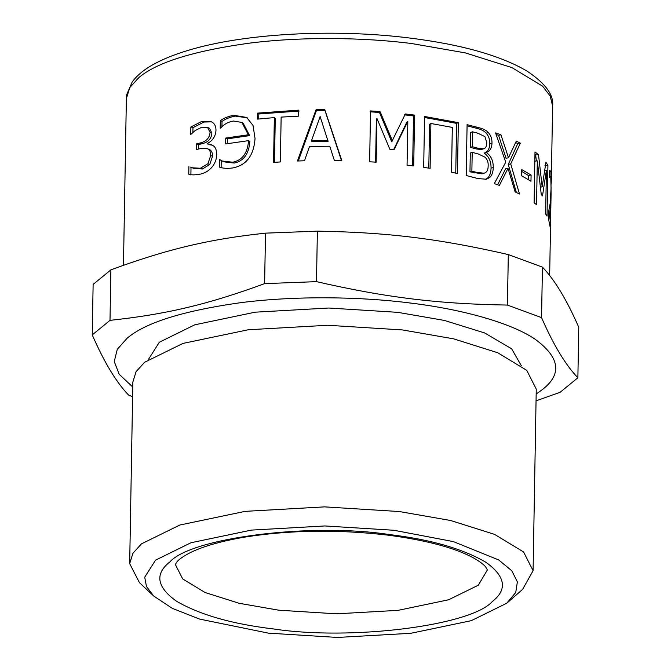 <?xml version="1.0" encoding="UTF-8"?>
<svg xmlns="http://www.w3.org/2000/svg" width="671" height="671" viewBox="0 0 671 671"><rect width="100%" height="100%" fill="white"/><g stroke="black" fill="none" stroke-linecap="round" stroke-linejoin="round"><path stroke-width="1.01" d="M549.885 222.738L550.564 222.755L550.488 227.1M549.406 214.938L550.564 222.755L551.076 194.078L550.656 205.955L549.406 214.938L548.568 214.946M549.817 205.955L550.656 205.955M549.398 176.414L550.086 176.406L549.373 177.547L549.499 170.291L550.908 171.323L551.076 194.078M549.499 170.291L549.985 170.04M550.455 228.652L548.501 218.83L548.626 211.625L550.212 203.221L551.067 188.241L550.774 177.06L550.304 176.305L549.398 176.322M521.702 171.407L528.32 175.408L528.253 179.518M531.088 175.064L530.979 181.245L521.627 175.768L521.736 169.587L531.088 175.064L528.32 175.408M484.496 148.392C486.03 147.595 486.785 145.632 486.76 142.495L484.89 136.582L477.752 133.21L472.56 131.826L472.3 146.697L478.44 148.341L483.414 148.853L484.496 148.392M472.3 146.697L470.379 147.377L470.639 132.497L472.56 131.826M470.379 147.377L476.427 148.996L481.3 149.49L483.414 148.853M485.267 172.732C487.163 171.709 488.119 169.52 488.144 166.165C488.421 162.541 487.431 159.589 485.192 157.299L478.339 153.994L472.208 152.351L471.872 171.139L476.284 172.304L484.135 173.219L485.267 172.732M471.872 171.139L469.96 171.81L470.287 153.022L472.208 152.351M469.96 171.81L482.004 173.856L484.135 173.219M467.075 125.804L476.058 128.144C481.023 129.318 484.378 130.996 486.123 133.168C488.706 135.953 489.922 139.484 489.78 143.787C489.604 148.685 487.817 151.763 484.403 153.022L484.395 153.265C488.891 156.494 491.105 161.443 491.055 168.127C490.862 173.177 489.545 176.599 487.087 178.385L485.242 179.459M486.525 152.653C491.08 155.89 493.328 160.855 493.286 167.54C493.084 172.59 491.742 176.012 489.251 177.781L486.366 179.216L478.037 178.587L466.211 175.508L467.091 124.663L478.054 127.49C483.095 128.689 486.5 130.375 488.262 132.556C490.887 135.349 492.128 138.897 491.977 143.191C491.801 148.098 489.989 151.168 486.525 152.401L484.395 153.265M484.403 153.022L486.525 152.401M486.123 133.168L488.262 132.556M487.087 178.385L489.251 177.781M404.37 114.816L413.512 115.94L412.64 165.821M370.065 111.805L379.459 112.451L391.73 141.849L405.334 113.969L414.603 115.102L413.713 165.955L407.062 165.125L407.825 121.325L394.028 149.675L389.851 149.281L376.917 118.398L376.154 162.197L369.637 161.77L370.526 110.916L380.054 111.571L392.51 140.985M376.917 118.398L376.364 119.279L375.617 162.164M407.825 121.325L406.827 122.164L393.651 149.641M413.512 115.94L414.603 115.102M379.459 112.451L380.054 111.571M311.545 140.6L311.923 141.506L328.077 141.355L320.126 116.536L311.545 140.6L327.934 140.449M298.327 160.973L316.393 110.572L324.957 110.489L341.464 160.595M304.483 160.755L297.421 161.015L316.075 109.658L324.764 109.583L341.833 160.604L334.359 160.478L329.771 146.219L309.516 146.412L304.483 160.755M324.957 110.489L324.764 109.583M316.393 110.572L316.075 109.658M221.933 126.744L222.034 121.417C225.422 118.926 229.851 117.148 235.295 116.083L247.272 117.844M227.284 143.669L227.368 138.847L249.62 135.626L243.212 123.221L241.912 122.432L233.474 121.032C228.257 121.921 223.98 124.278 220.65 128.102L220.214 128.178L220.348 120.637C223.787 118.13 228.274 116.343 233.802 115.269L246.676 117.442L253.059 125.519L255.047 138.57C253.814 155.487 246.4 165.276 232.812 167.943C227.377 168.664 222.915 168.379 219.425 167.096L219.56 159.597L222.327 161.04L232.762 162.239C242.39 160.21 247.658 153.013 248.547 140.633L225.666 143.938L225.766 138.05L248.337 134.779L241.912 122.432M222.327 161.04L224.055 161.87L234.254 163.053C243.749 161.048 248.941 153.86 249.822 141.48L248.547 140.633M221.111 167.884L221.245 160.386L219.56 159.597M222.034 121.417L220.348 120.637M249.62 135.626L248.337 134.779M227.368 138.847L225.766 138.05M192.879 132.523L192.963 127.7L190.858 127.004L201.988 121.308L210.694 121.459L211.793 122.005C214.645 123.548 216.037 126.383 215.978 130.493C215.542 136.372 212.682 140.692 207.398 143.451L209.251 144.693L212.405 145.204M192.963 127.7L203.934 122.038L211.558 121.87M198.415 149.071L198.49 144.601L202.122 143.72C208.153 142.269 211.407 138.746 211.885 133.135L209.478 128.228L207.238 127.314L201.753 127.23L195.169 130.551L190.723 134.51L190.858 127.004M190.212 167.054L194.187 168.522L202.365 168.983L209.746 164.496L212.531 156.276C212.556 152.862 211.608 150.665 209.704 149.683L207.062 148.543L200.587 148.551L196.368 149.574L196.469 143.888L200.159 142.99C206.274 141.531 209.57 137.991 210.057 132.38L207.607 127.473L209.478 128.228M190.883 174.896L191.017 167.314M207.389 143.946L211.55 144.785L213.529 145.959C215.576 147.352 216.641 150.254 216.725 154.666C216.54 159.304 215.014 163.397 212.153 166.928C209.193 170.56 205.276 172.959 200.403 174.124C195.169 175.081 191.285 175.106 188.761 174.208L188.895 166.626M198.49 144.601L196.469 143.888M209.704 149.683L207.062 148.543M191.998 167.784L200.403 168.253L207.901 163.749L210.719 155.521C210.744 152.107 209.788 149.91 207.851 148.937M258.704 119.01L258.796 113.978L299.216 111.05M274.498 162.348L275.261 118.473L274.347 117.584L257.538 119.128L257.639 113.114L298.645 110.145L298.545 116.167L281.141 117.098L280.361 161.929L273.567 162.424L274.347 117.584M258.796 113.978L257.639 113.114M424.558 117.484L456.615 123.363L455.752 173.118M456.615 123.363L458.335 122.642L457.446 173.487L451.533 172.237L452.313 127.398L430.899 123.498L429.574 124.294L428.803 168.127M430.899 123.498L430.111 168.337L423.686 167.347L424.575 116.494L458.335 122.642M515.655 142.529L517.769 143.577L508.257 164.395L516.343 192.451M496.137 134.435L498.603 135.324L506.051 158.281L508.492 157.769L516.284 141.153L520.369 143.141L510.723 163.9L519.48 193.994L515.135 191.881L508.014 168.329L499.4 185.389L494.334 183.602L505.741 162.172L495.567 132.875L500.927 134.779L508.492 157.769M508.014 168.329L505.582 168.832L497.681 184.777M508.257 164.395L510.723 163.9M517.769 143.577L520.369 143.141M498.603 135.324L500.927 134.779M534.955 154.397L535.651 154.976L536.381 160.973M541.044 186.932L540.692 189.197M547.922 165.225L547.033 216.07L545.649 213.982L546.412 170.174L542.503 195.89L541.279 194.632L537.312 160.881L536.548 204.689L534.108 202.81L534.997 151.965L538.511 154.707L542.176 186.857L545.934 162.315L547.922 165.225L544.927 165.334M540.449 186.983L542.176 186.857M535.651 154.976L538.511 154.707M534.468 161.157L537.312 160.881M544.802 170.249L546.412 170.174M92.246 334.896L93.126 284.403L110.883 269.859C167.255 249.126 209.386 239.119 265.498 233.147L264.617 283.632C208.245 304.366 166.114 314.372 110.002 320.352L92.246 334.896C104.223 362.323 116.335 382.369 128.564 395.034L132.59 396.67M110.883 269.859L110.002 320.352M265.498 233.147L317.375 231.151L316.494 281.644L264.617 283.632M317.375 231.151C386.966 232.292 438.985 238.675 508.308 254.577L507.427 305.07C437.844 303.921 385.825 297.538 316.494 281.644M508.308 254.577L542.436 267.125L541.547 317.618L507.427 305.07M542.436 267.125C554.665 279.79 566.777 299.836 578.754 327.263L577.874 377.756C565.636 365.091 553.533 345.037 541.547 317.618M536.045 400.83L560.117 392.3L577.874 377.756M536.163 394.053L542.772 389.272C562.457 373.822 559.689 356.98 534.46 338.754C508.626 321.669 458.243 308.677 409.268 302.898C360.772 296.725 295.945 295.567 240.528 302.696C183.166 310.79 145.347 322.642 127.087 338.268L117.266 349.348L114.238 361.56L119.237 374.343L132.757 387.008M521.392 365.838L511.663 348.811L484.588 332.933L444.269 320.402L397.735 312.342L328.689 308.023L255.181 312.174L194.791 324.806L159.337 342.227L148.509 359.329M507.947 602.206L522.634 589.348L533.084 570.694L536.255 389.088L526.752 370.35L497.748 352.761L453.671 338.855L402.483 329.939L327.8 325.267L248.287 329.755L182.965 343.418L144.626 362.265L136.062 371.692L132.85 382.042L129.679 563.657L139.467 582.663L153.693 596.016L172.338 608.379L199.606 619.09L268.316 633.13L337.362 637.45L410.878 633.298L471.268 620.667L506.714 603.246L515.739 592.501L517.375 581.858L511.805 570.795L498.746 559.966L453.361 541.598L393.927 530.275L324.89 525.955L251.373 530.107L190.983 542.738L155.538 560.159L144.718 577.177L146.471 586.546L153.693 596.016M533.084 570.694L523.581 551.965L494.577 534.376L450.501 520.47L399.312 511.545L324.63 506.873L245.116 511.361L179.794 525.032L141.455 543.871L132.892 553.298L129.679 563.657M549.482 171.323L550.908 171.323M476.427 148.996L478.44 148.341M474.296 172.967L476.284 172.304M491.055 168.127L493.286 167.54M489.78 143.787L491.977 143.191M476.058 128.144L478.054 127.49M235.295 116.083L233.802 115.269M234.254 163.053L232.762 162.239M203.934 122.038L201.988 121.308M211.885 133.135L210.057 132.38M202.122 143.72L200.159 142.99M212.531 156.276L210.719 155.521M209.746 164.496L207.901 163.749M202.365 168.983L200.403 168.253M123.464 265.288L126.374 98.528L129.771 87.591L138.822 77.626C156.452 62.546 192.963 51.097 248.354 43.279C301.849 36.402 364.445 37.509 411.273 43.472L465.355 52.9L511.931 67.595L542.579 86.182L550.237 96.112L552.61 105.968L551.26 183.342M492.38 601.484C507.653 589.499 505.506 576.439 485.938 562.298C462.537 548.635 430.153 539.358 388.803 534.477C311.604 522.575 191.201 537.664 169.872 561.921C154.598 573.906 156.746 586.966 176.314 601.107C199.715 614.77 232.091 624.047 273.449 628.937C350.648 640.83 471.05 625.741 492.38 601.484M478.297 585.204L487.414 569.897L485.695 567.003C483.833 564.596 479.966 561.677 474.112 558.264C455.441 547.93 426.471 540.189 387.201 535.055C337.412 529.318 289.922 530.006 244.739 537.11C220.331 541.304 201.761 546.697 189.021 553.298C183.057 556.502 179.107 559.279 177.161 561.619L175.341 564.454L182.697 578.939L205.133 592.543L239.228 603.304L278.826 610.207L336.599 613.822L398.104 610.35L448.639 599.773L478.297 585.204M549.658 275.555L550.488 227.872M126.374 98.528L126.744 94.569L132.179 82.005C136.884 75.555 143.795 69.784 152.904 64.701C162.508 59.3 174.275 54.519 188.207 50.359C243.657 33.399 333.973 28.467 409.637 38.021C461.262 44.496 500.34 55.483 526.861 70.983C545.355 83.279 553.944 94.938 552.61 105.968"/></g></svg>
